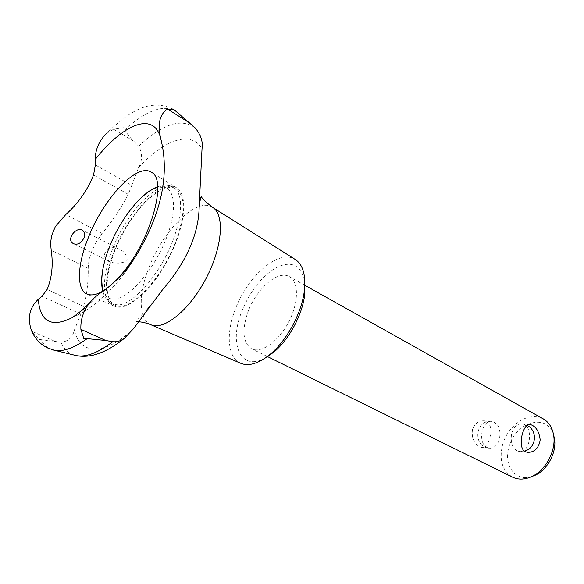 <?xml version="1.0" encoding="UTF-8"?>
<svg xmlns="http://www.w3.org/2000/svg" width="584" height="584" viewBox="0 0 584 584"><rect width="100%" height="100%" fill="white"/><g stroke="black" fill="none" stroke-linecap="round" stroke-linejoin="round"><path stroke-width="0.44" stroke-dasharray="2.92 2.19" d="M99.192 293.84C89.673 304.556 80.767 312.374 72.46 317.294L69.89 318.733C85.001 312.265 98.733 302.432 111.07 289.226C120.231 279.451 128.495 268.421 135.853 256.15M54.049 340.947L31.667 331.216L39.033 339.406L60.911 342.18C68.08 341.611 72.569 337.589 74.372 330.099L83.913 306.556L47.136 289.43M133.729 141.16L113.552 129.195L124.326 127.597L124.983 129.787C127.056 133.875 129.969 137.663 133.729 141.16L138.7 146.248C142.598 153.147 142.54 160.279 138.525 167.63L131.78 185.427L95.36 164.951M113.552 129.195L106.719 133.313C127.575 112.727 149.57 97.302 173.587 109.325M131.78 185.427L128.232 194.297C120.924 208.298 112.216 221.365 102.098 233.49L96.397 241.739L92.002 250.77C89.52 256.953 88.257 262.829 88.22 268.406C88.381 281.488 86.943 294.205 83.913 306.556M88.22 268.406L51.18 250.186M120.406 262.961C116.128 263.435 112.201 262.88 108.646 261.303C105.098 259.581 103.857 256.792 104.916 252.923C108.66 247.39 113.53 246.185 119.516 249.302C124.253 251.427 126.786 254.872 127.13 259.632L124.268 262.07L120.406 262.961M247.492 313.279C255.405 289.62 277.845 269.465 289.489 276.677C298.957 281.692 298.847 302.826 288.576 322.207C278.437 341.655 261.092 353.729 251.587 348.772C243.105 343.034 241.739 331.208 247.492 313.279M472.456 429.459C471.434 437.496 473.806 443.256 479.566 446.738L481.515 447.388C485.267 447.541 487.976 444.526 489.655 438.343C492.414 428.904 490.618 423.071 484.275 420.83C478.844 420.568 474.901 423.444 472.456 429.459M512.628 477.201C502.342 470.886 498.977 460.156 502.532 444.993C507.62 424.999 529.454 410.545 543.281 418.896M531.425 476.712C515.351 481.902 503.364 465.178 508.927 447.227C514.745 422.393 547.04 412.297 553.537 434.657M264.975 358.189C241.046 371.38 229.016 345.005 240.958 313.572C249.346 291.905 261.245 276.495 276.648 267.348C292.066 260.333 301.461 265.34 304.833 282.364M487.253 447.57C477.238 443.271 481.742 419.392 492.115 421.458C498.678 423.714 501.116 429.663 499.408 439.299C497.356 445.483 493.991 448.461 489.312 448.235L487.253 447.57M516.906 450.768C511.825 447.227 510.131 441.307 511.825 433.014C513.898 426.736 517.22 423.677 521.797 423.838C533.856 424.729 530.922 453.826 518.979 451.447L516.906 450.768M175.996 240.849C185.442 213.554 185.53 196.268 176.266 188.982C163.797 181.23 138.262 203.809 122.151 234.717C105.821 265.516 101.704 299.351 115.157 305.228C128.962 313.133 162.023 279.32 175.996 240.849M114.26 250.952C128.582 212.977 162.104 177.835 176.872 187.982C188.413 194.633 185.15 227.242 168.36 259.011C151.709 290.854 126.699 312.031 114.676 306.293C103.346 301.658 103.777 277.196 114.26 250.952M102.098 233.49L65.729 214.591M240.659 363.255C228.001 357.948 225.826 335.245 234.41 311.732C245.93 277.575 278.531 248.266 295.219 259.457M52.713 349.838C47.508 348.276 43.493 344.779 40.683 339.341M133.678 328.485C103.726 356.78 79.825 354.627 74.372 330.099M74.263 355.101C68.284 353.203 63.831 348.896 60.911 342.18M80.957 314.17L42.011 296.256M157.687 187.281C173.645 182.427 178.952 204.984 166.878 236.805C155.03 268.596 129.509 298.446 114.661 299.118C109.084 299.431 105.266 296.694 103.229 290.89M118.012 304.899L112.486 304.045C99.068 298.183 103.273 264.289 119.647 233.403C135.802 202.4 161.345 179.726 173.776 187.449C183.011 194.72 182.88 212.036 173.39 239.403C161.067 272.983 133.524 304.841 118.012 304.899M150.723 324.675C138.642 319.572 138.284 294.913 148.46 268.786C162.301 230.936 196.494 196.589 212.452 207.247M138.525 167.63C164.031 139.934 190.939 129.772 202.02 148.789M128.232 194.297L93.542 175.039M124.983 129.787C146.066 110.376 163.111 104.156 176.112 111.135M138.7 146.248C162.315 123.976 181.084 117.8 194.983 127.713M94.856 297.322L90.462 302.016M119.516 249.302L82.57 230.271M108.646 261.303L73.577 243.652M304.79 285.255L289.489 276.677M267.326 356.51L251.587 348.772M481.515 447.388L489.312 448.235C472.149 446.709 475.084 419.093 492.115 421.458L484.275 420.83M524.315 451.103L518.979 451.447L527.41 452.366M527.009 425.393L521.797 423.838L529.776 424.473M115.157 305.228L112.486 304.045C108.398 302.702 104.514 296.73 104.478 296.117L102.696 291.204M103.872 264.399C109.865 241.367 120.647 220.854 136.218 202.852M157.651 186.668L162.717 185.347C163.228 185.033 170.353 184.843 173.776 187.449L176.266 188.982M176.872 187.982L151.256 172.214M114.676 306.293L87.162 294.132M138.225 321.762L136.13 321.434L136.028 320.674L147.905 308.462"/><path stroke-width="0.88" d="M69.89 318.733C50.582 327.471 40.041 320.996 38.281 299.3L42.011 296.256L47.136 289.43C51.998 277.546 53.348 264.464 51.18 250.186L50.574 243.199L51.531 235.863L55.349 226.556L65.729 214.591C78.117 203.509 87.388 190.318 93.542 175.039L95.36 164.951L95.17 159.49C122.925 124.407 153.271 111.091 160.476 137.59C157.476 123.611 159.826 114.099 167.52 109.055L173.791 109.456L194.983 127.713C200.801 134.59 203.144 141.613 202.02 148.789L199.181 206.422C198.699 237.469 183.31 265.757 162.315 290.014L133.678 328.485L124.326 338.355C120.8 340.961 116.946 342.078 112.763 341.72L105.719 340.501L87.198 338.625L83.87 338.72L80.884 329.332C80.315 317.192 84.972 306.527 94.856 297.322L99.192 293.84C114.435 283.627 126.662 271.056 135.868 256.12L135.853 256.15M38.281 299.3C29.383 307.659 27.185 318.295 31.667 331.216M106.719 133.313C99.28 140.372 95.426 149.102 95.17 159.49M80.337 242.674C85.352 237.673 86.096 233.542 82.57 230.271C76.154 225.964 65.43 240.155 73.577 243.652C75.643 244.645 77.898 244.316 80.337 242.674M304.79 285.255L543.281 418.896C548.953 422.203 552.42 427.758 553.683 435.562C556.165 450.505 545.974 469.886 532.25 476.318C525.111 479.705 518.57 479.997 512.628 477.201L267.326 356.51M525.213 451.666C516.782 447.439 523.154 422.597 530.272 424.517C535.82 426.189 539.127 431.32 540.185 439.898C538.718 448.315 534.462 452.476 527.41 452.366L525.213 451.666M553.537 434.657L554.537 438.956C556.742 452.235 547.726 469.383 535.535 475.099L531.425 476.712M304.833 282.364L304.863 293.058C303.176 313.199 289.43 339.341 273.801 352.152L264.975 358.189M88.235 237.863C103.251 198.954 136.984 162.367 151.256 172.214C168.36 179.463 149.774 243.783 119.596 276.444C106.003 291.233 95.192 297.132 87.162 294.132C76.19 289.657 77.285 264.771 88.235 237.863M160.476 137.59C171.28 178.23 158.023 219.54 135.868 256.12M55.349 226.556L51.531 235.863M295.219 259.457L295.438 259.595C302.643 264.501 305.673 274.261 304.534 288.876C302.673 311.104 287.423 340.114 270.173 354.247C258.77 363.474 249.018 366.511 240.893 363.358L240.659 363.255M189.691 122.998L167.52 109.055M87.198 338.625C74.066 348.027 63.152 351.904 54.458 350.254L52.713 349.838M105.719 340.501L80.884 329.332M112.763 341.72C98.163 352.824 86.001 357.444 76.285 355.598L74.263 355.101M103.229 290.89C100.149 280.305 102.193 265.698 109.369 247.054C120.209 219 142.233 191.267 157.687 187.281M212.452 207.247L212.686 207.4C224.913 214.715 222.468 247.404 205.897 278.743C189.471 310.162 163.936 330.712 150.979 324.784L150.723 324.675M124.326 338.355C114.698 346.21 105.23 351.568 95.922 354.422C89.096 356.43 82.556 356.824 76.285 355.598L54.458 350.254L47.362 347.874C40.457 344.348 35.354 339.041 32.062 331.938M90.462 302.016C83.636 308.951 77.635 314.046 72.46 317.294M554.537 438.956L553.683 435.562M535.535 475.099L532.25 476.318M529.776 424.473L530.272 424.517M102.696 291.204C100.981 283.729 101.375 274.794 103.872 264.399M136.218 202.852C143.372 194.888 150.519 189.493 157.651 186.668M524.315 451.103C536.287 448.549 538.141 430.576 527.009 425.393M295.438 259.595L212.686 207.4C207.035 203.123 203.305 199.677 201.509 197.063C201.144 195.29 200.363 198.399 199.181 206.4M240.893 363.358L150.979 324.784C146.38 322.937 142.131 321.93 138.225 321.762M147.905 308.462C152.417 303.446 157.22 297.3 162.308 290.029M304.863 293.058L304.534 288.876M273.801 352.152L270.173 354.247"/></g></svg>
